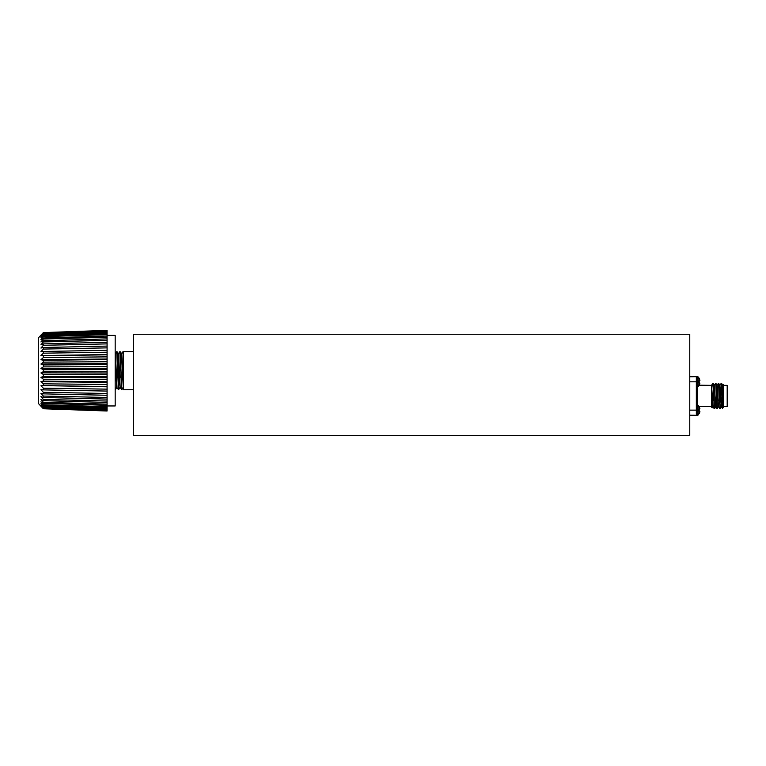 <?xml version="1.0" encoding="UTF-8"?>
<svg xmlns="http://www.w3.org/2000/svg" width="766" height="766" viewBox="0 0 766 766"><rect width="100%" height="100%" fill="white"/><g stroke="black" fill="none" stroke-linecap="round" stroke-linejoin="round"><path stroke-width="1.15" d="M133.389 334.263L133.389 435.423L689.764 435.423L689.764 334.263L133.389 334.263M538.029 435.423L285.124 435.423M107.087 335.403L115.178 335.403L115.178 405.961L107.087 405.961M107.087 410.997L43.356 408.766L107.087 410.997L43.356 408.766L40.943 406.21L43.356 408.766M43.356 407.924L107.087 410.499L43.356 407.924L40.943 405.09L43.356 407.215L107.087 409.37L107.087 408.69L43.356 406.622L43.356 407.215M107.087 330.51L43.356 332.597L107.087 330.51L43.356 333.44L107.087 330.874M107.087 331.285L107.087 331.994L43.356 334.148L43.356 334.752L107.087 332.674L107.087 331.994M107.087 332.674L107.087 333.727L43.356 335.795L43.356 336.619L107.087 334.665L107.087 333.727M107.087 334.665L107.087 336.044L43.356 337.998L43.356 339.032L107.087 337.231L107.087 336.044M107.087 337.231L107.087 338.907L43.356 340.717L43.356 341.942L107.087 340.324L107.087 338.907M107.087 340.324L107.087 342.278L43.356 343.896L43.356 345.303L107.087 343.886L107.087 342.278M107.087 343.886L107.087 346.088L43.356 347.505L43.356 349.076L107.087 347.879L107.087 346.088M107.087 347.879L107.087 350.292L43.356 351.479L43.356 353.174L107.087 352.226L107.087 350.292M107.087 352.226L107.087 354.811L43.356 355.759L43.356 357.559L107.087 356.87L107.087 354.811M107.087 356.87L107.087 359.589L43.356 360.269L43.356 362.146L107.087 361.724L107.087 359.589M107.087 361.724L107.087 364.53L43.356 364.951L43.356 366.866L107.087 366.723L107.087 364.53M107.087 366.723L107.087 369.576L43.356 369.719L43.356 371.654L107.087 371.788L107.087 369.576M107.087 371.788L107.087 374.641L43.356 374.497L43.356 376.412L107.087 376.834L107.087 374.641M107.087 376.834L107.087 379.639L43.356 379.227L43.356 381.095L107.087 381.784L107.087 379.639M107.087 381.784L107.087 384.503L43.356 383.814L43.356 385.604L107.087 386.552L107.087 384.503M107.087 386.552L107.087 389.138L43.356 388.19L43.356 389.884L107.087 391.081L107.087 389.138M107.087 391.081L107.087 393.494L43.356 392.297L43.356 393.858L107.087 395.275L107.087 393.494M107.087 395.275L107.087 397.477L43.356 396.06L43.356 397.468L107.087 399.096L107.087 397.477M107.087 399.096L107.087 401.049L43.356 399.421L43.356 400.656L107.087 402.456L107.087 401.049M107.087 402.456L107.087 404.132L43.356 402.332L43.356 403.366L107.087 405.319L107.087 404.132M107.087 405.319L107.087 406.698L43.356 404.745L43.356 405.568L107.087 407.636L107.087 406.698M107.087 407.636L107.087 408.69M107.087 409.37L107.087 410.088M40.943 406.21L38.3 403.376L38.3 337.998L43.356 332.597L107.087 330.376M43.356 408.288L40.943 405.932L43.356 408.651M43.356 405.568L40.943 403.711L43.356 406.622M43.356 403.366L40.943 401.815L43.356 404.745M43.356 400.656L40.943 399.421L43.356 402.332M43.356 397.468L40.943 396.577L43.356 399.421M43.356 393.858L40.943 393.331L43.356 396.06M43.356 389.884L40.943 389.722L43.356 392.297M107.087 386.792L43.356 385.604L40.943 385.805L43.356 388.19M41.048 381.64L43.356 381.095L40.943 381.66L43.356 383.814M107.087 377.772L40.943 377.341L43.356 376.412L40.943 377.341L43.356 379.227M43.356 371.654L40.943 372.918L43.356 374.497M43.356 366.866L40.943 368.456L43.356 369.719M43.356 362.146L40.943 364.022L43.356 364.951M43.356 357.559L40.943 359.704L43.356 360.269M41.91 354.591L40.943 355.558L43.356 355.759L40.943 355.558L43.356 353.174M43.356 349.076L40.943 351.651L43.356 351.479M43.356 345.303L40.943 348.042L43.356 347.505M43.356 341.942L40.943 344.786L43.356 343.896M43.356 339.032L40.943 341.942L43.356 340.717M43.356 336.619L40.943 339.549L43.356 337.998M43.356 334.752L40.943 337.653L43.356 335.795M43.356 333.44L40.943 336.274L43.356 334.148M43.356 332.722L40.943 335.441L43.356 333.076M40.943 335.154L43.356 332.597M40.943 339.549L41.642 338.696M40.943 341.942L41.709 341.014M41 344.719L41.776 343.8M40.943 348.042L41.776 347.084M41.01 351.584L41.843 350.675M107.087 358.995L41.048 359.733M107.087 368.312L41.125 368.331M107.087 373.061L41.067 372.851M40.943 355.558L107.087 354.572M40.943 364.022L107.087 363.591M40.943 381.66L107.087 382.378M115.178 389.042L115.254 388.209M116.834 353.164L118.414 388.209M119.994 353.164L121.574 388.209M123.278 351.718L123.278 355.3M115.178 387.041L115.446 389.655L116.662 387.577M119.774 351.738L118.586 353.787L117.054 351.738L118.615 389.655L116.633 387.596L115.178 354.313M122.933 351.738L121.746 353.787L120.214 351.738L121.775 389.655L120.166 387.577L118.615 353.768M123.154 353.164L123.278 351.958M117.428 370.687L117.638 363.84M118.242 353.787L119.4 382.646L120.195 387.596M120.588 370.687L120.798 363.84M121.401 353.787L123.278 387.596M116.614 351.738L115.427 353.787L117.007 387.577M117.61 377.523L117.82 370.687M120.769 377.523L120.98 370.687M121.775 353.768L123.278 387.376M133.389 389.75L123.278 389.75L123.278 351.613L133.389 351.613M689.764 376.757L696.342 376.671M699.818 383.699L699.195 385.212L699.913 383.105L699.195 382.789L699.195 380.836L699.913 380.52L699.195 378.28L698.161 376.939L696.342 376.652M699.913 380.52L699.818 379.917M696.342 376.757L696.342 414.195M699.818 412.022L699.195 413.535L699.913 411.428L699.195 411.112L699.195 409.159L699.913 408.843L699.195 406.602L698.161 405.262L696.342 404.975M699.913 408.843L699.818 408.249M717.33 408.623L715.951 383.354L717.215 386.6L718.422 406.765L716.947 408.594L715.808 385.02L715.578 383.326L714.487 385.183L715.549 383.354M689.764 381.813L696.342 381.813L696.342 382.847M711.518 385.355L699.195 385.212M697.481 376.652L697.481 386.974L698.161 386.686L698.161 376.939M696.342 409.092L696.342 410.136L689.764 410.136M697.481 404.975L697.481 415.296L699.195 413.535M698.161 415.009L698.161 405.262M697.481 415.296L689.764 415.191M723.65 406.306L722.415 408.316L722.137 392.719L723.65 406.306L723.65 395.974L723.181 386.6L722.597 385.154L722.338 386.974M722.778 385.94L722.692 386.974M720.49 404.85L720.174 408.594L721.543 406.794L719.791 385.154M719.37 397.793L719.245 400.494M718.384 406.794L717.57 386.6L716.976 385.154M716.555 397.793L716.44 400.494M713.031 383.536L714.525 408.623L715.923 406.794L714.171 385.154M713.749 397.793L713.625 400.494M711.518 407.1L712.198 407.78L711.518 407.1L711.518 387.845L712.198 407.78L713.117 406.794L711.518 385.154M714.343 407.694L713.031 385.557L712.323 384.063L711.652 387.462M722.137 402.409L721.428 385.02L721.199 383.326L720.107 385.183M719.963 407.694L718.623 385.02L718.384 383.326L717.292 385.183L718.355 383.354L718.556 384.254M714.171 408.623L713.079 406.765M723.65 395.974L723.295 384.522M722.137 392.719L721.371 384.254M721.227 406.765L720.145 408.623L719.906 406.928L718.767 383.354L720.021 386.6L721.199 406.794M715.923 383.326L715.75 384.254M712.437 403.902L712.562 399.507M711.518 387.845L712.763 406.794M723.65 403.558L722.597 385.154M719.274 391.455L719.159 394.155M716.469 391.455L716.354 394.155M715.578 406.794L714.4 386.6L713.146 383.354L714.209 385.183M713.663 391.455L713.539 394.155M727.193 395.974L727.193 385.355L727.7 385.853L727.7 406.085L727.193 406.593L727.193 395.974M719.609 400.704L719.753 404.113M713.031 383.326L712.409 383.948L713.031 383.326L713.031 385.557M723.324 384.513L723.65 391.608M697.357 386.974L697.357 404.975M119.822 387.577L118.634 389.635M122.981 387.577L121.794 389.635M715.894 406.765L716.947 408.594L715.894 406.765M721.572 383.354L722.635 385.183L721.572 383.354M699.195 385.346L698.161 386.686M697.481 386.974L696.342 386.974M721.515 406.765L722.415 408.316L723.65 407.1M718.7 406.765L719.762 408.594M711.681 385.183L712.323 384.063M712.217 407.771L712.801 406.765M711.518 406.593L699.195 406.593M723.65 406.593L727.193 406.593M723.65 385.355L727.193 385.355M712.342 394.155L713.759 394.155"/></g></svg>
